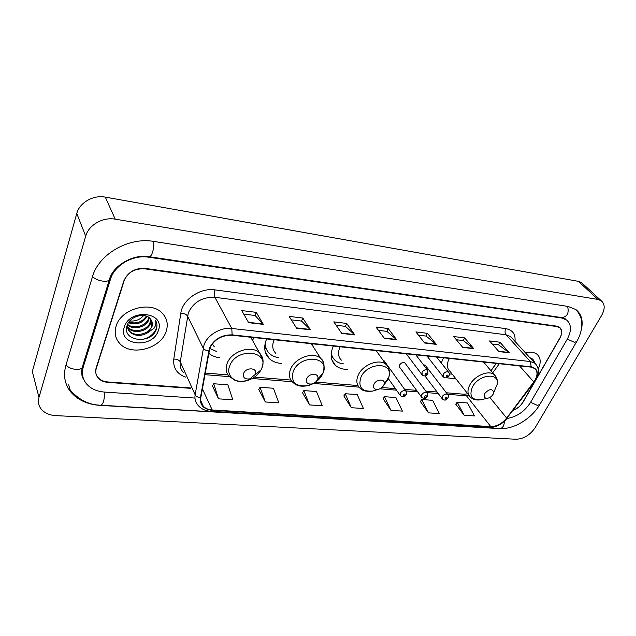 <?xml version="1.0" encoding="UTF-8"?>
<svg xmlns="http://www.w3.org/2000/svg" width="636" height="636" viewBox="0 0 636 636"><rect width="100%" height="100%" fill="white"/><g stroke="black" fill="none" stroke-linecap="round" stroke-linejoin="round"><path stroke-width="0.95" d="M443.451 357.782L441.289 362.989M446.663 377.752L456.044 378.992M333.415 346.056L333.049 346.827C329.925 354.435 330.696 360.58 335.363 365.271C338.463 368.053 342.51 369.429 347.51 369.389M266.651 338.94L266.301 339.751C263.487 347.288 264.433 353.521 269.139 358.442C272.343 361.487 276.525 363.156 281.676 363.45M312.093 344.911L312.546 343.83M208.656 353.242C211.716 355.723 215.453 357.233 219.881 357.782M252.572 340.491L253.844 337.573M405.315 363.498L404.901 362.949C402.986 362.019 401.221 362.687 399.615 364.961L399.861 367.513L399.456 366.948L421.374 396.904M490.905 370.716L496.215 363.402L490.881 370.693M384.645 361.502L383.182 360.429M425.405 365.446L423.25 364.523M513.371 410.085C517.593 408.439 520.876 405.712 523.213 401.912L559.863 338.304C562.351 333.622 562.224 330.068 559.505 327.651L556.611 326.522L144.801 268.837C134.594 268.344 127.582 272.415 123.766 281.048L96.179 367.862C95.106 371.488 95.702 374.684 97.968 377.458C100.305 380.097 103.581 381.6 107.794 381.95L190.331 387.904M507.051 418.488C516.758 416.874 524.573 411.548 530.48 402.493L567.201 339.266C571.732 330.8 571.518 324.368 566.549 319.964L561.493 317.976L148.617 257.19C132.98 254.519 114.424 265.236 110.465 279.299L83.316 366.837C81.472 373.26 82.521 378.937 86.48 383.85C90.741 388.731 96.744 391.474 104.487 392.078L194.894 398.064M601.569 315.543C605.154 308.953 605.043 304.024 601.243 300.749L597.975 299.453L115.219 219.166C102.897 216.836 88.603 225.041 85.693 236.147L38.971 397.452C37.818 401.698 38.518 405.522 41.054 408.908C44.377 412.955 49.274 415.197 55.737 415.618L516.186 439.253C523.754 438.896 530.082 435.032 535.154 427.654L601.569 315.543M582.878 283.815L581.614 282.654L578.363 281.335L105.29 197.128C93.333 194.735 79.54 202.614 76.781 213.473L32.317 371.472L38.971 397.452M581.073 330.768C583.522 321.339 581.765 314.256 575.818 309.517L568.067 306.457L153.777 241.426C128.718 236.846 98.516 254.225 92.411 276.93L65.874 365.446C63.099 375.471 64.737 384.311 70.771 391.975C77.703 400.044 87.49 404.52 100.13 405.394L501.891 428.648M81.988 373.38L82.481 374.294M116.102 326.196C114.186 332.684 115.307 338.344 119.449 343.162C130.611 356.772 160.932 348.878 166.147 331.435C168.381 324.583 167.173 318.596 162.53 313.461C151.408 300.407 120.84 308.532 116.102 326.196C114.186 332.684 115.307 338.344 119.449 343.162C130.611 356.772 160.932 348.878 166.147 331.435C168.381 324.583 167.173 318.596 162.53 313.461C151.408 300.407 120.84 308.532 116.102 326.196M209.777 348.337C214.221 339.457 221.63 335.093 231.997 335.244L531.02 367.115L534.733 368.506C538.048 371.71 537.738 376.186 533.795 381.942L506.677 418.075C502.043 423.663 496.748 426.51 490.785 426.589L212.185 409.966C208.449 409.711 205.492 408.487 203.305 406.293C201.111 403.94 200.284 401.07 200.825 397.667L209.777 348.337M209.363 348.297L200.404 397.699C199.799 405.076 203.679 409.282 212.05 410.307L490.634 426.867C496.74 426.78 502.162 423.87 506.916 418.138L534.025 382.021C539.161 373.809 538.215 368.745 531.195 366.821L232.14 334.87C221.511 334.719 213.919 339.195 209.363 348.297M492.28 344.06L498.6 344.823L509.349 352.797L499.944 342.216L489.545 340.944L498.878 351.581L509.349 352.797M498.529 344.815L499.944 342.216M456.338 339.735L463.31 340.57L473.788 348.687L464.638 337.891L453.683 336.547L462.746 347.407L473.788 348.687M463.247 340.562L464.638 337.891M418.448 335.164L426.136 336.094L436.28 344.354L427.44 333.336L415.888 331.92L424.633 343.003L436.28 344.354M426.064 336.086L427.44 333.336M243.763 314.112L255.084 315.48L263.336 324.368L256.26 312.356L241.752 310.575L248.636 322.675L263.336 324.368M255.02 315.472L256.26 312.356M291.312 319.844L301.583 321.085L310.416 329.806L302.808 318.056L289.134 316.378L296.591 328.216L310.416 329.806M301.52 321.077L302.808 318.056M336.126 325.242L345.451 326.371L354.793 334.934L346.707 323.438L333.805 321.856L341.755 333.431L354.793 334.934M345.388 326.363L346.707 323.438M378.436 330.346L386.903 331.364L396.681 339.775L388.191 328.526L375.987 327.023L384.359 338.352L396.681 339.775M386.839 331.356L388.191 328.526M538.239 368.96C541.188 362.536 540.767 357.623 536.967 354.236C534.105 352.113 530.265 351.644 525.439 352.837C530.265 351.644 534.105 352.113 536.967 354.236C540.767 357.623 541.188 362.536 538.239 368.96M537.166 377.418L559.911 337.939C562.399 333.248 562.272 329.694 559.545 327.278L556.659 326.141L145.231 268.392C135.023 267.899 128.011 271.962 124.195 280.603L96.306 368.316C95.233 371.941 95.829 375.137 98.095 377.911C100.424 380.543 103.7 382.037 107.921 382.395L190.522 388.334M513.18 410.347C517.346 408.678 520.574 405.967 522.872 402.222L534.733 381.64M420.372 401.499L428.473 412.851L439.365 413.575L432.607 400.33L421.795 399.511L420.301 401.602M455.774 404.13L464.145 415.228L474.496 415.92L467.5 402.978L457.212 402.198L455.694 404.226M302.505 392.746L309.517 404.917L322.301 405.768L316.482 391.538L303.817 390.576L302.434 392.849M258.773 389.494L265.315 401.968L278.838 402.866L273.432 388.27L260.037 387.26L258.709 389.606M212.504 386.06L218.498 398.844L232.832 399.798L227.887 384.828L213.712 383.747L212.44 386.171M383.126 398.732L390.917 410.347L402.389 411.11L395.902 397.548L384.518 396.689L383.055 398.836M351.318 407.708L363.418 408.511L357.249 394.622L345.253 393.716L343.83 395.926L351.318 407.708L345.253 393.716M309.517 404.917L303.817 390.576M265.315 401.968L260.037 387.26M218.498 398.844L213.712 383.747M390.917 410.347L384.518 396.689M428.473 412.851L421.795 399.511M464.145 415.228L457.212 402.198M147.019 316.378C142.949 323.136 136.756 325.266 128.448 322.762M146.312 316.1C142.313 322.102 136.494 324.122 128.854 322.158M149.269 317.762L148.752 319.86C146.359 327.111 133.321 330.545 127.431 324.893M148.784 317.38L148.347 318.922C146.002 325.886 133.751 329.496 127.574 324.376M150.859 319.503L150.398 323.645C147.862 331.443 133.337 334.536 128.059 327.81L127.486 327.079M127.184 326.634L126.922 326.181M150.517 319.065L149.985 322.698C147.449 330.489 132.948 333.574 127.669 326.848L127.423 326.554M146.98 333.177L151.877 327.039C152.839 324.018 152.37 321.331 150.454 318.994C145.604 312.006 129.959 316.108 127.208 325.274C121.285 341.214 150.168 344.72 156.019 330.243L156.305 329.496C157.394 326.212 157.124 323.175 155.494 320.385C156.297 322.953 155.82 325.576 154.047 328.248L146.98 333.177C140.294 336.595 134.506 336.094 129.609 331.674C127.9 329.655 127.176 327.309 127.454 324.646M151.686 320.918L151.646 326.514C149.086 334.321 134.514 337.438 129.219 330.704L127.049 325.751M143.656 315.496C140.166 319.614 135.54 321.45 129.776 320.997M124.322 327.055C117.581 345.865 152.91 349.069 158.316 330.617C165.821 312.117 129.887 307.848 124.322 327.055M156.043 321.411C160.065 329.321 149.659 340.188 138.41 339.719M255.259 374.413C258.311 367.783 246.068 366.694 243.612 373.443C242.769 377.72 244.876 379.525 249.932 378.841L255.259 374.413M209.737 348.456L216.741 351.581M212.281 343.917L214.364 346.882M317.459 379.613L317.587 379.31C320.258 373.101 309.215 372.442 306.711 378.714C305.701 382.665 307.45 384.414 311.966 383.953C314.526 383.246 316.354 381.799 317.459 379.613M274.211 339.743L273.846 340.554C271.898 345.706 272.542 349.967 275.793 353.346M264.87 344.943L266.778 349.903M265.331 342.629C265.148 346.938 266.476 350.515 269.322 353.354C271.659 355.596 274.641 357.011 278.274 357.599M383.762 385.154L384.128 384.184C385.909 378.674 376.353 378.77 373.92 384.335C372.776 387.984 374.207 389.661 378.205 389.367C380.71 388.739 382.562 387.332 383.762 385.154M340.188 346.771L339.815 347.55C337.66 352.742 338.185 356.947 341.389 360.151M331.157 354.276L332.851 357.543M331.308 352.726C331.666 355.77 332.906 358.283 335.029 360.278C337.326 362.369 340.276 363.577 343.877 363.903M493.099 394.288L493.711 392.539C492.288 388.373 489.275 388.723 484.68 393.589C483.376 396.808 484.362 398.359 487.645 398.239C489.966 397.723 491.787 396.411 493.099 394.288M449.413 358.418L449.024 359.125C446.559 364.309 446.854 368.347 449.898 371.241L468.756 395.043M449.35 373.952L452.18 374.119M534.494 362.782C534.089 360.167 532.571 358.497 529.947 357.782M567.59 306.377C569.18 312.856 567.368 316.617 562.144 317.65L149.07 256.705C151.726 257.612 154.818 246.919 153.467 241.378M576.725 341.572L574.427 342.311L567.28 339.115M539.837 404.416L537.468 405.394L530.575 402.318M576.407 309.971C582.886 318.596 581.686 322.174 581.678 327.143C581.113 332.111 579.38 337.064 576.478 341.993L539.551 404.901C531.481 418.615 513.952 429.562 499.602 428.6C502.623 428.282 504.213 425.866 504.356 421.358M70.191 390.003C78.792 399.893 89.04 404.973 100.917 405.243C103.501 403.781 104.614 399.384 104.256 392.062M66.025 364.921C68.919 369.206 79.595 371.011 82.131 367.68L82.823 365.462M92.554 276.461C95.718 280.555 106.816 282.877 109.281 279.999L109.909 278.067M578.363 281.335L597.975 299.453M76.781 213.473L85.693 236.147M105.29 197.128L115.219 219.166M560.992 317.483L561.493 317.976M82.847 365.382L83.316 366.837M109.933 277.988L110.465 279.299M148.339 256.602L148.617 257.19M185.458 377.076C176.84 373.833 172.944 367.831 173.787 359.078L180.799 313.254C182.389 299.707 200.276 287.496 214.992 289.889L505.779 328.629C504.714 330.982 504.817 333.033 506.081 334.782L214.896 297.314C202.375 296.885 193.511 302.076 188.304 312.888L180.266 361.844C179.678 365.986 180.719 369.516 183.375 372.434M505.779 328.629C512.632 329.949 515.709 334.194 514.993 341.373M512.322 338.432L510.621 336.571L506.081 334.782L530.352 361.534L534.94 363.267L536.808 365.43M212.05 410.307L210.603 411.285C205.38 410.912 201.254 408.972 198.225 405.474C195.514 402.556 194.481 398.987 195.133 394.773L204.053 344.799C207.503 334.902 220.907 327.023 231.782 328.47L232.14 334.87M208.632 350.945C205.913 350.547 204.092 349.577 203.17 348.019L187.493 316.036C186.292 314.24 184.058 313.317 180.799 313.254M490.634 426.867L488.774 427.646C496 427.591 502.217 424.379 507.417 418.011L507.592 417.78M506.916 418.138L534.661 381.727M173.787 359.078C176.959 359.078 179.114 360 180.266 361.844L195.133 394.773C196.015 396.363 197.772 397.341 200.404 397.699M534.025 382.021L534.51 381.934C539.606 374.66 539.757 368.435 534.94 363.267L512.441 338.567M531.195 366.821L530.352 361.534L231.782 328.47L214.896 297.314C214.038 295.279 214.07 292.806 214.992 289.889M96.306 368.316L96.163 367.902M490.785 426.589L466.514 395.831L469.153 395.727M506.677 418.075L489.839 397.452M533.795 381.942L519.54 365.891M492.693 372.839L499.324 363.736M212.185 409.966L202.375 388.842M204.879 374.668L229.524 376.663M252.269 378.5L292.218 381.735M313.532 383.46L359.054 387.141M379.851 388.819L396.514 390.17M405.752 390.917L417.693 391.879M426.939 392.627L438.268 393.541M447.521 394.288L466.514 395.831L463.875 394.217L467.778 393.803M396.355 339.425L384.112 338.01M354.483 334.584L341.508 333.081M310.13 329.448L296.36 327.858M263.058 324.002L248.43 322.309M435.946 344.012L424.363 342.669M473.438 348.353L462.475 347.081M508.999 352.463L498.592 351.263M261.642 368.562C270.157 350.46 236.489 347.018 229.755 365.772C225.414 375.844 235.598 384.184 247.189 380.582C253.486 378.651 258.105 375.073 261.038 369.858L261.642 368.562M262.851 359.515L259.56 352.956C251.88 344.696 231.345 351.191 227.163 363.387C225.295 368.57 226.011 372.919 229.31 376.425L234.954 380.304C237.228 381.552 241.306 381.648 247.189 380.582L249.932 378.841M254.917 375.105L257.485 372.831M322.714 373.912L323.056 373.078C330.513 356.12 300.128 353.91 293.252 371.329C290.628 382.196 295.47 386.99 307.784 385.702C314.733 383.778 319.709 379.843 322.714 373.912M323.899 367.465C324.273 363.832 323.231 360.851 320.759 358.521C313.667 351.239 295.009 357.655 290.636 369.031C288.561 374.286 289.165 378.603 292.457 381.966C295.533 384.788 298.483 387.26 307.784 385.702L311.966 383.953M264.703 346.7L266.468 349.387M383.747 385.178L387.88 379.62L388.89 376.981C393.899 361.852 367.544 361.805 360.906 377.259C357.893 387.3 361.852 391.903 372.799 391.06L377.522 389.471M389.129 372.028C389.256 368.944 388.262 366.455 386.139 364.555C379.66 358.219 362.798 364.492 358.275 375.041C355.985 380.336 356.454 384.581 359.69 387.777C362.059 390.79 366.431 391.879 372.799 391.06L378.205 389.367M331.141 355.341L332.397 356.891M494.482 390.727L497.225 384.255C499.673 372.084 478.757 374.222 472.421 387.022C468.939 395.902 471.705 400.155 480.697 399.798L482.382 399.416M496.08 376.957L494.275 374.699C488.782 369.691 474.456 375.638 469.789 384.955C467.174 390.226 467.388 394.304 470.449 397.174C473.112 399.591 476.531 400.465 480.697 399.798L487.645 398.239M415.841 354.84L427.567 370.16L427.948 373.928C426.549 376.122 424.657 376.488 422.272 375.049L422.026 372.338C423.727 369.953 425.571 369.23 427.567 370.16L428.028 370.804M425.055 373.96C425.063 375.264 425.707 375.327 426.979 374.143C426.971 372.839 426.335 372.776 425.055 373.96M436.59 357.05L448.531 372.171C449.549 373.586 449.676 374.835 448.913 375.916C447.577 378.078 445.725 378.444 443.348 377.021L443.133 374.334C444.81 372.012 446.607 371.289 448.531 372.171L448.968 372.752M446.122 375.94C446.106 377.22 446.734 377.275 447.998 376.115C448.014 374.835 447.386 374.771 446.122 375.94M384.208 360.898L405.863 391.068C406.698 391.776 406.809 393 406.205 394.749C404.782 396.959 402.882 397.309 400.497 395.807L400.259 393.215C401.976 390.822 403.844 390.114 405.863 391.068L406.325 391.752M405.204 394.996C405.172 393.724 404.528 393.668 403.256 394.837C403.296 396.109 403.94 396.164 405.204 394.996M404.901 362.949L427.042 392.762C427.877 393.453 427.988 394.67 427.376 396.419C426.017 398.597 424.148 398.947 421.779 397.468L421.581 394.9C423.274 392.563 425.087 391.856 427.042 392.762L427.479 393.374M426.43 396.649C426.422 395.393 425.794 395.346 424.546 396.498C424.554 397.754 425.182 397.802 426.43 396.649M425.023 364.945L447.609 394.407C448.555 395.234 448.666 396.443 447.935 398.041C444.826 400.648 445.59 400.601 442.449 399.082L442.282 396.53C443.944 394.248 445.725 393.541 447.609 394.407L448.014 394.964M447.044 398.255C447.06 397.023 446.448 396.975 445.208 398.112C445.192 399.344 445.804 399.392 447.044 398.255M331.92 359.976L335.363 365.271M265.148 351.43L269.139 358.442M499.602 428.6L101.013 405.251M83.753 379.39C81.79 377.164 81.249 373.26 82.131 367.68L109.281 279.999C112.556 265.49 133.695 253.685 149.07 256.705M562.303 317.674L565.102 318.533M581.614 282.654L601.243 300.749M68.64 384.796L70.771 391.975M210.603 411.285L488.774 427.646M203.305 406.293L200.69 400.545M205.166 373.038L228.046 374.914M254.543 377.084L290.898 380.058M315.71 382.093L357.933 385.543M381.894 387.507L395.417 388.62M404.639 389.375L416.572 390.345M425.81 391.1L437.123 392.03M446.369 392.786L463.875 394.217M490.96 370.788L496.318 363.418M127.669 326.848L128.059 327.81M129.219 330.704L129.609 331.674M250.743 337.239L259.56 352.956C262.286 356.47 264.656 359.825 261.698 368.506L261.038 369.858L255.036 374.89M317.587 379.31L323.056 373.078C324.893 365.7 324.129 360.851 320.759 358.521L311.322 343.694M384.128 384.184L388.89 376.981C390.067 371.17 389.153 367.036 386.139 364.555L376.146 350.603M493.711 392.539L497.225 384.255C497.845 380.415 496.859 377.235 494.275 374.699L483.583 362.059M406.285 353.823L421.835 374.469M427.002 356.025L442.934 376.496M388.342 378.603L400.06 395.187M424.983 375.963L442.068 398.573"/></g></svg>

